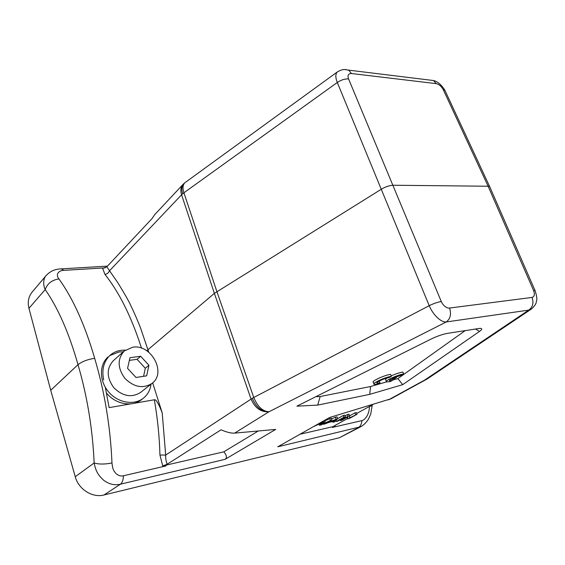 <?xml version="1.0" encoding="UTF-8"?>
<svg xmlns="http://www.w3.org/2000/svg" width="565" height="565" viewBox="0 0 565 565"><rect width="100%" height="100%" fill="white"/><g stroke="black" fill="none" stroke-linecap="round" stroke-linejoin="round"><path stroke-width="0.85" d="M340.088 419.837L340.349 420.565L341.797 420.233L347.863 416.878L347.736 418.891L349.262 418.545L357.009 414.279L349.488 417.959L349.629 415.932L348.082 416.278L340.349 420.565M349.629 415.932L348.993 414.209L347.44 414.555L348.082 416.278M347.44 414.555L345.06 415.882M347.136 417.281L347.736 418.891M355.583 414.604L354.94 412.888L356.367 412.577L357.009 414.279M354.94 412.888L349.601 415.847M345.427 416.871L344.784 415.148L343.259 415.48L343.901 417.217L336.175 421.504L337.701 421.165L345.427 416.871L343.901 417.217M335.843 420.593L336.175 421.504M343.259 415.48L337.665 418.609L323.787 424.308L329.049 422.345L333.929 421.25L332.962 422.239L334.699 421.843L337.665 418.609L337.03 416.864L335.363 417.238L335.998 418.983M330.341 421.78L335.73 419.407L334.275 420.89L330.341 421.78M334.007 420.162L334.275 420.89M323.59 423.75L323.787 424.308M335.363 417.238L331.57 418.891M332.7 421.525L332.962 422.239M313.413 426.66L323.342 422.133L319.486 425.283L321.005 424.944L331.938 419.894L321.294 424.52L325.271 421.384L315.913 425.247M319.07 424.117L319.486 425.283M325.023 420.699L331.295 418.135L331.938 419.894M329.72 418.488L330.363 420.247M323.371 422.959L323.533 423.397M324.84 420.191L325.271 421.384M323.124 421.165L323.357 421.808M444.782 90.188L443.271 89.687C441.392 86.261 439.047 84.249 436.229 83.641L433.553 80.548L429.605 80.061M345.074 69.594L348.732 70.159L351.43 73.514C348.301 73.577 347.341 75.378 348.563 78.916C344.897 78.726 341.147 79.912 337.291 82.483C335.342 77.462 335.363 73.944 337.347 71.932L337.637 71.706M426.716 379.249L424.59 380.111L427.606 378.684M252.364 398.205L253.77 397.499C257.619 406.708 262.704 411.454 269.025 411.737C261.058 412.372 255.069 408.156 251.058 399.074L214.368 293.376L381.537 189.091C385.669 186.697 389.56 185.412 393.212 185.242L489.452 186.252M148.743 352.186L140.847 328.83C139.032 323.773 133.008 309.832 130.572 305.156C129.081 301.625 124.865 294.203 117.93 282.881L106.834 266.807L151.992 218.627L154.796 214.545L183.06 184.381C180.751 187.015 180.256 190.49 181.577 194.791L109.313 271.009C108.529 272.93 107.082 274.067 104.97 274.428L102.653 268.396L106.834 266.807M146.759 350.745L214.368 293.376L181.577 194.791L183.915 192.785L216.882 291.568L253.77 397.499L429.202 305.686C433.623 303.518 437.649 302.127 441.272 301.526L348.563 78.916M130.812 403.869L109.13 407.633L105.323 387.308M103.678 379.92C101.587 369.694 103.692 361.515 109.984 355.378C113.141 352.581 116.906 350.879 121.27 350.286L125.317 350.131M152.663 382.851L162.212 412.888C158.596 403.509 155.975 399.137 154.344 399.78C157.586 418.333 159.45 436.745 159.937 455.023L165.679 455.079L162.212 412.888M234.623 433.122C231.396 433.383 226.862 432.282 221.028 429.817L167.212 464.232C166.075 461.647 165.566 458.596 165.679 455.079L252.315 398.304C256.249 407.45 261.821 411.927 269.025 411.737L234.623 433.122L275.678 429.414L225.124 459.317C227.172 457.707 226.735 455.206 223.797 451.831L165.637 465.242L166.046 465.906L123.424 475.765C120.783 476.366 118.297 475.617 115.966 473.519C112.929 470.052 112.654 468.3 111.976 462.989C110.443 426.9 104.673 392.018 94.673 358.323C84.969 325.045 73.069 298.581 58.958 278.933C55.095 274.202 58.951 270.402 63.746 270.36L105.274 267.845M167.212 464.232L162.734 465.906L159.937 455.023M58.958 278.933C52.001 279.957 47.411 283.503 45.193 289.555C42.841 284.675 43.286 278.298 46.323 275.332L32.163 292.056C28.49 296.583 27.424 302.007 28.949 308.313L50.723 390.281L78.005 364.665C81.395 362.059 86.374 359.601 94.673 358.323M107.47 266.136L61.458 268.862C56.359 269.117 51.535 270.021 46.323 275.332L46.909 274.682M50.723 390.281L75.251 476.719C78.563 489.389 92.483 498.104 104.024 494.968L339.388 437.748L360.844 426.702L277.811 446.802L329.593 417.507L391.044 398.763M28.949 308.313L45.193 289.555C58.181 308.264 69.121 333.301 78.005 364.665C87.264 396.34 92.646 429.11 94.143 462.961C95.93 472.269 98.875 475.723 103.741 480.321C109.087 484.262 114.646 485.554 120.423 484.198L104.024 494.968M165.651 465.256L162.734 465.906M258.311 430.982L223.797 451.831M441.272 301.526C442.946 305.495 446.745 308.483 449.556 308.045C451.492 314.126 450.404 318.766 446.293 321.951C440.735 322.502 432.818 314.43 429.202 305.686L337.291 82.483L183.915 192.785C182.453 188.074 182.792 184.706 184.946 182.693L184.021 183.448C181.704 185.793 181.245 189.24 182.643 193.781M531.354 309.069L528.713 310.121C532.795 307.176 533.904 302.946 532.039 297.437C534.483 296.59 534.984 294.259 533.551 290.431L534.97 290.474M489.481 186.266L490.025 187.411M185.447 182.326L337.347 71.932M155.446 213.888L154.796 214.545M104.97 274.428C119.37 292.536 131.553 317.113 141.511 348.167M133.94 403.325L154.344 399.78M335.25 425.311L334.876 426.201L333.774 426.278L334.466 425.749L347.595 418.503M369.376 406.489L369.376 406.666C369.383 410.134 368.535 413.34 366.84 416.292C365.174 418.827 363.521 420.268 361.897 420.607L332.411 427.43L332.721 426.709L334.876 426.201M299.994 434.252L332.728 426.702M356.706 413.474L372.921 404.533M392.258 378.338L401.574 375.167L403.664 373.981C397.527 374.75 383.557 381.283 386.594 381.933L390.253 381.594L392.265 380.457L389.483 380.746L390.217 379.503L394.405 378.684L396.446 377.526L392.258 378.338M391.192 375.873C395.677 373.882 399.582 372.596 402.894 372.031L403.664 373.981M387.265 377.95C385.634 379.03 385.153 379.708 385.846 379.998L386.361 381.333M391.771 379.2L392.265 380.457M396.122 376.693L396.446 377.526M377.985 384.009L379.991 382.865L377.102 383.162C374.913 382.675 385.048 377.978 389.292 377.533L391.375 376.339C385.09 377.13 371.106 383.677 374.178 384.362L377.985 384.009M379.284 381.036L379.991 382.865M373.938 383.734L373.423 382.399C370.343 381.693 384.313 375.132 390.606 374.362L391.375 376.339M465.299 330.56L397.901 378.585L402.675 384.666L479.508 331.415C482.326 329.388 482.475 328.371 479.968 328.35L447.685 333.315C442.628 334.247 436.992 336.203 430.777 339.205L296.886 406.171L317.7 405.098L320.164 396.524L315.863 396.679M386.502 381.898L370.598 386.517L320.164 396.524M397.901 378.585L392.181 380.245M370.598 386.517L369.694 394.37L317.7 405.098M369.694 394.37L402.675 384.666M151.017 384.186C150.269 390.041 147.705 394.723 143.341 398.233L141.469 399.688C132.224 407.309 115.585 404.37 106.503 393.056M109.779 355.562L119.123 351.96L123.34 351.804M143.341 398.233C134.067 405.628 117.937 402.902 108.628 391.941C99.207 381.078 99.094 364.835 108.021 356.974M127.563 368.338L135.988 377.469L146.681 375.838L148.927 365.258L140.65 356.268L129.978 357.709L127.563 368.338M132.747 347.2C151.243 343.901 166.809 372.851 152.027 383.388C143.037 388.939 133.983 387.258 124.865 378.345C117.463 367.963 117.28 358.832 124.307 350.943L132.747 347.2M152.027 383.388L140.586 392.435C131.659 397.972 122.718 396.376 113.756 387.647C106.503 377.469 106.375 368.465 113.374 360.639L124.307 350.943M148.927 365.258L145.304 368.253L143.574 376.318M140.65 356.268L137.069 359.312L145.304 368.253M129.371 360.378L137.069 359.312M436.229 83.641L351.43 73.514M60.257 268.933L61.458 268.891L63.746 270.36M75.251 476.719L94.143 462.961C98.713 464.388 104.659 464.402 111.976 462.989M123.424 475.765C123.297 479.975 122.294 482.785 120.423 484.198L225.124 459.317M269.025 411.737L446.293 321.951L528.713 310.121L424.59 380.111L388.438 399.886M449.556 308.045L532.039 297.437M531.354 309.076C537.188 303.73 535.987 302 536.524 300.99C537.244 299.33 536.75 295.827 535.034 290.488L535.345 291.215M443.271 89.687L487.998 185.963L533.551 290.431M184.395 183.124L183.06 184.381M339.388 437.748L358.267 427.684C360.413 426.398 361.628 424.04 361.897 420.607M475.483 328.971L479.508 331.415M369.376 406.666L372.194 405.458L372.194 404.936L372.201 405.437M433.553 80.541L348.739 70.152M444.803 90.139C441.322 84.686 437.557 81.48 433.503 80.52M390.599 399.003L427.161 378.981L531.241 309.14M489.488 186.224L444.817 90.167M535.013 290.459L489.523 186.259M348.789 70.194C345.702 69.862 344.283 68.104 337.354 71.91M389.32 380.323L389.483 380.746M376.933 382.724L377.102 383.162M360.844 426.702C364.022 424.802 366.572 422.253 368.507 419.039L370.704 414.209L372.194 405.458"/></g></svg>
